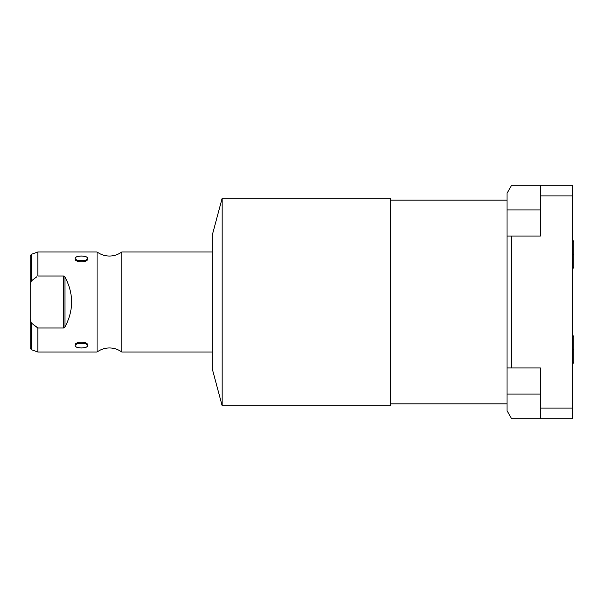 <?xml version="1.0" encoding="UTF-8"?>
<svg xmlns="http://www.w3.org/2000/svg" width="604" height="604" viewBox="0 0 604 604"><rect width="100%" height="100%" fill="white"/><g stroke="black" fill="none" stroke-linecap="round" stroke-linejoin="round"><path stroke-width="0.91" d="M507.035 193.212L507.035 410.788L507.035 394.042L540.384 394.042L507.035 394.042L507.035 236.036L511.618 236.036L511.618 367.964L540.384 367.964L540.384 408.055L540.384 367.964L507.035 367.964L511.618 367.964L511.618 236.036L507.035 236.036L507.035 193.212L511.618 185.277L507.035 193.212M507.035 403.849L390.312 403.849L507.035 403.849M390.312 200.151L507.035 200.151L390.312 200.151M390.312 198.218L390.312 405.782L222.159 405.782L390.312 405.782L390.312 198.218L222.159 198.218L212.223 235.303L222.159 198.218L222.159 405.782L212.223 368.697L222.159 405.782L222.159 198.218L390.312 198.218M212.223 368.697L212.223 235.303L212.223 368.697M212.223 352.026L121.797 352.026L121.797 251.974L212.223 251.974L121.797 251.974A20.808 20.808 0 0 1 97.078 251.974A20.808 20.808 0 0 0 121.797 251.974L121.797 352.026L212.223 352.026M121.797 352.026A20.808 20.808 0 0 0 97.078 352.026A20.808 20.808 0 0 1 121.797 352.026M36.746 276.828L31.295 281.003L31.295 254.367L37.871 251.974L97.078 251.974L97.078 352.026L37.871 352.026L37.871 327.972L63.548 327.972L64.968 326.983C73.809 310.328 73.809 293.672 64.968 277.017L63.548 276.028L37.871 276.028L37.871 251.974L97.078 251.974L97.078 352.026L37.871 352.026L31.295 349.633L31.295 322.997L37.871 327.972L37.871 352.026M87.761 258.678C88.305 255.19 74.571 255.167 75.092 258.678C74.549 262.831 88.282 262.861 87.761 258.678C87.942 255.137 74.904 255.137 75.092 258.678L78.392 261.54L75.092 258.678L76.353 260.581L86.493 260.581L87.761 258.678L84.454 261.54L87.761 258.678M87.761 345.322C88.305 341.169 74.571 341.139 75.092 345.322C74.549 348.81 88.282 348.833 87.761 345.322L86.493 343.419L76.353 343.419L75.092 345.322L78.392 342.46L75.092 345.322C74.904 348.863 87.942 348.863 87.761 345.322L84.454 342.46L87.761 345.322M32.556 279.984L36.451 277.04M37.871 251.974L37.871 276.028L63.548 276.028L63.548 327.972L37.871 327.972L36.746 327.172M34.828 325.767L33.152 324.484M30.2 284.854L30.2 255.937L31.295 254.367L31.295 281.003L30.2 284.854L30.2 319.146L31.295 322.997L31.295 349.633L30.2 348.063L30.2 284.854L31.295 281.003L36.67 276.881M37.871 327.972L31.295 322.997L30.2 319.146M63.548 327.972L64.968 326.983L64.968 277.017L63.548 276.028L63.548 327.972L64.968 326.983L64.968 277.017C73.809 293.672 73.809 310.328 64.968 326.983L63.548 327.972M31.295 322.997L32.427 323.91M34.088 325.209L35.757 326.454M36.527 276.987L33.137 279.524M63.548 276.028L64.968 277.017L63.548 276.028M572.735 268.999L573.8 266.983L573.8 254.443L572.735 254.443L573.8 254.443L573.8 241.902L572.735 239.886M572.735 185.277L572.735 418.723L540.384 418.723L540.384 408.055L572.735 408.055L572.735 195.945L540.384 195.945L540.384 185.277L572.735 185.277L572.735 195.945L540.384 195.945L540.384 185.277L572.735 185.277M540.384 236.036L540.384 195.945L540.384 236.036L511.618 236.036L540.384 236.036M511.618 185.277L540.384 185.277L511.618 185.277M540.384 209.958L507.035 209.958L540.384 209.958M511.618 418.723L507.035 410.788L511.618 418.723L540.384 418.723L511.618 418.723M572.735 408.055L572.735 418.723L540.384 418.723L540.384 408.055L572.735 408.055M572.735 364.114L573.8 362.098L573.8 349.557L572.735 349.557L573.8 349.557L573.8 337.017L572.735 335.001"/></g></svg>
